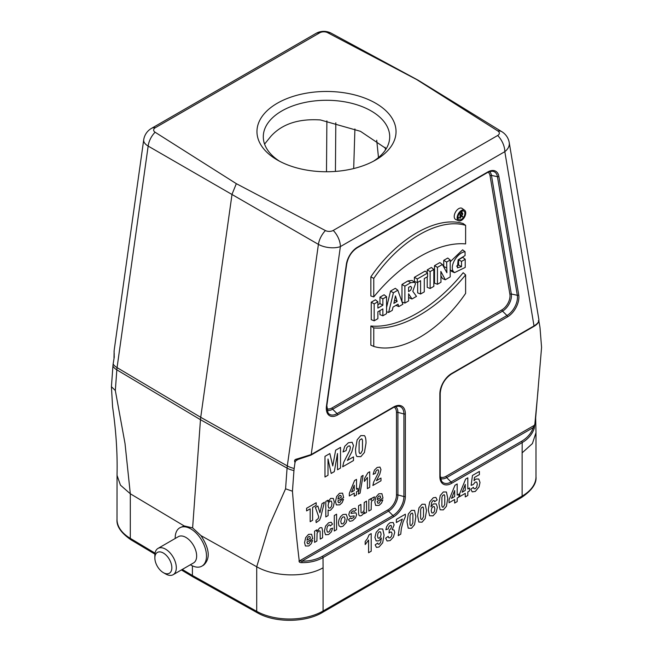 <?xml version="1.0" encoding="UTF-8"?>
<svg xmlns="http://www.w3.org/2000/svg" width="653" height="653" viewBox="0 0 653 653"><rect width="100%" height="100%" fill="white"/><g stroke="black" fill="none" stroke-linecap="round" stroke-linejoin="round"><path stroke-width="0.98" d="M497.904 130.992A5.697 3.289 180 0 1 497.676 135.498L333.234 230.436A5.697 3.289 180 0 1 325.431 230.574L236.329 183.673L155.096 132.224A5.697 3.289 180 0 1 155.324 127.719L319.766 32.789A5.697 3.289 180 0 1 327.569 32.65L416.671 79.552L497.904 130.992A15.803 9.093 -58.4 0 1 501.92 131.751L418.002 80.139M416.671 79.552L417.993 80.131M327.569 32.65A15.803 9.15 -61.6 0 1 331.267 33.221M193.076 576.942L192.406 575.489L256.711 611.347L256.711 566.755L268.881 526.498L285.573 488.811L287.075 468.128A29.507 17.035 -60 0 1 287.312 465.907L318.403 244.369A15.803 8.832 -59.9 0 1 325.431 230.574M297.858 459.606L295.744 460.83L295.025 462.455C294.046 460.577 294.642 459.434 296.829 459.035L311.203 454.561L393.547 407.023A16.692 9.632 -60 0 1 405.35 413.831L405.35 496.419A16.692 9.632 -60 0 1 393.547 516.858L323.015 557.58L323.08 567.784C305.743 577.823 274.333 576.991 256.711 566.755L200.977 535.631L192.619 527.877L200.471 419.691A31.605 18.251 -60 0 1 200.724 417.316L232.035 194.235L236.329 183.673M533.419 326.557A1.265 0.726 -120 0 0 533.746 326.508A1.265 0.726 -120 0 0 534.007 325.929L504.818 151.659L340.384 246.597A15.803 7.403 8 0 1 318.403 244.369L148.158 146.084A15.803 9.411 -60.1 0 1 155.096 132.224M538.929 321.309L539.851 326.631A27.393 15.811 -60 0 1 540.072 328.443L541.574 347.388L535.664 417.928L535.991 432.661L532.399 443.583L522.122 452.864L522.196 442.579L451.656 483.31A16.692 9.632 -60 0 1 439.853 476.494L439.853 393.914A16.692 9.632 -60 0 1 451.656 373.475L534.007 325.929C537.484 323.798 539.117 321.749 538.905 319.782L509.234 142.599A15.803 15.803 0 0 0 502.051 131.824M539.011 321.594L538.284 320.803M534.856 424.205L534.187 428.58A1.265 0.849 19.3 0 0 533.264 427.593L446.66 477.596L451.068 481.996L521.6 441.273C527.355 437.885 531.24 433.323 533.264 427.593L534.856 424.205L538.129 389.482M295.025 462.455L294.176 468.47A27.393 15.811 120 0 0 293.956 470.535A15.803 8.293 4.2 0 1 287.075 468.128L200.471 419.691L116.83 369.843L115.328 390.518L125.009 443.436L130.306 493.741L130.298 538.358A3.159 1.853 120.9 0 0 130.951 539.802C121.017 532.921 116.373 526.114 117.009 519.372L117.05 474.266C117.532 453.247 116.046 430.768 112.585 406.852L111.426 386.698L112.928 366.015A27.393 15.811 -60 0 1 113.149 363.958L114.242 357.118L114.063 351.502M461.924 212.649A4.571 2.636 120 0 0 461.981 211.947A4.571 2.636 120 0 0 461.891 211.131M457.998 217.882A4.571 2.636 120 0 0 458.504 217.678M464.658 210.274L462.153 208.446A6.408 3.698 120 0 0 455.549 212.013A6.408 3.698 120 0 0 455.753 219.514L458.594 220.771A6.073 3.51 120 0 0 463.206 218.918A6.073 3.51 120 0 0 465.736 212.935A6.073 3.51 120 0 0 464.658 210.274A6.073 3.51 120 0 0 461.434 210.454A6.073 3.51 120 0 0 457.418 215.98A6.073 3.51 120 0 0 458.594 220.771M370.855 326.01L370.847 345.151L373.761 346.433C399.987 354.399 439.42 331.797 465.613 293.409L465.613 274.88L463.165 272.717C435.339 307.22 398.673 328.671 370.855 326.01L373.777 327.904L373.761 346.433M463.181 223.546C436.833 215.474 397.171 238.198 370.855 276.848L370.855 295.989L373.777 296.919C401.546 262.726 437.853 241.488 465.613 243.904L465.622 225.367L463.181 223.546M465.214 259.274L461.516 261.404L461.516 266.653L457.386 267.812L458.137 259.821L465.067 255.56L465.067 251.731C458.063 252.385 449.582 264.775 453.141 271.281L454.496 272.652L465.214 267.436L465.214 259.274L462.765 257.315L458.594 259.723L458.594 265.02L456.529 266.163M450.203 269.869L451.664 271.403L454.496 272.652M465.067 251.731L462.618 249.838L450.203 261.796M450.203 259.992L446.644 262.041L446.881 272.734L442.399 264.498L437.437 267.355L437.437 284.284L440.979 282.243L440.865 271.428L445.289 279.753L450.203 276.913L450.203 259.992L447.754 258.033L443.73 260.359L443.754 266.922M440.906 275.639L442.465 278.562L445.289 279.753M442.399 264.498L439.861 262.588L434.523 265.673L434.523 283.141L437.437 284.284M433.829 269.444L430.131 271.575L430.131 288.504L433.829 286.365L433.829 269.444L431.38 267.485L427.217 269.893L427.217 272.783M427.217 276.856L427.217 287.361L430.131 288.504M417.667 282.374L417.667 292.87L420.581 294.013L424.287 291.875L424.287 278.545L427.56 276.652L427.56 273.06L425.111 271.101L414.402 277.288L414.402 281.427L417.316 282.569L420.581 280.684L420.581 294.013M408.598 296.927L409.153 297.784L411.978 298.984L416.492 296.38L412.786 291.295L415.496 283.647L414.582 282.292L410.647 282.708L407.954 280.904L401.979 284.463L401.979 301.784M414.582 282.292L412.067 280.455L407.954 280.904M386.568 296.723L382.862 298.87L382.862 305.237L377.875 308.118L377.875 301.751L374.169 303.89L374.169 320.811L377.875 318.672L377.875 311.799L382.862 308.918L382.862 315.791L386.568 313.652L386.568 296.723L384.119 294.772L379.948 297.18L379.948 303.555L377.875 304.747M379.948 310.599L379.948 314.648L382.862 315.791M377.875 301.751L375.426 299.792L371.247 302.2L371.247 319.668L374.169 320.811M397.832 290.226L393.408 292.781L388.625 312.469L392.257 310.371L393.016 307.081L398.02 304.192L398.803 306.592L402.86 304.249L397.832 290.226L395.318 288.308L390.551 291.058L386.568 307.457M395.947 305.392L398.803 306.592M190.839 565.033L190.366 564.763L190.839 565.033A22.129 12.774 -120 0 0 201.899 566.135L203.663 565.114C210.535 558.658 209.637 548.83 200.977 535.631M182.277 569.432L192.406 575.489L192.406 565.849M192.619 527.877L184.122 525.902L130.298 493.766L120.454 485.146L117.009 475.262M184.122 525.902L179.779 527.812A22.129 12.774 -120 0 0 175.192 537.941L175.192 538.488M534.187 428.58C532.081 434.449 528.081 439.118 522.196 442.579A1.265 0.726 60 0 0 521.6 441.273M322.427 556.266A1.265 0.726 60 0 1 323.015 557.58C317.048 560.96 310.028 562.657 301.947 562.666C299.629 562.739 298.707 561.939 299.172 560.274L299.474 560.919L301.939 561.147C309.759 561.196 316.583 559.572 322.427 556.266L392.959 515.543A15.501 8.946 120 0 0 403.921 496.558L403.921 413.978A15.501 8.946 120 0 0 398.452 406.182C395.612 406.476 393.89 406.95 393.286 407.603A1.265 0.726 -120 0 0 393.547 407.023M293.956 470.535L292.454 491.211C294.217 514.556 296.454 537.574 299.172 560.274M292.454 491.211L285.573 488.811M115.328 390.518L111.426 386.698M294.176 468.47A15.803 7.403 8 0 1 287.312 465.907L200.724 417.316L117.067 367.623L148.158 146.084A15.803 7.403 -172 0 1 143.701 139.889L114.153 350.457L113.989 357.942M353.689 168.564L354.914 128.959M378.487 157.536L376.708 140.224M264.571 144.101L270.873 136.322C282.047 123.98 298.552 118.528 320.394 119.948L360.448 131.31L386.258 148.68M301.947 562.666L301.939 561.147L388.551 511.144L392.959 515.543A1.265 0.726 60 0 1 393.547 516.858M333.234 230.436A15.803 9.126 -120 0 1 340.384 246.597L311.203 454.561A1.265 0.726 60 0 1 310.942 455.141L297.246 459.712L296.829 459.035M297.352 459.614L296.519 459.957M295.744 460.83L296.527 459.949M296.593 459.916L297.139 459.679M114.218 353.599A1.265 0.784 171 0 0 114.202 353.836A1.265 0.784 171 0 0 114.283 354.032M374.169 303.89L371.247 302.2M382.862 298.87L379.948 297.18M382.862 305.237L379.948 303.555M397.13 301.466L393.865 303.351L395.465 295.907L397.13 301.466L394.567 300.062M393.408 292.781L390.551 291.058M388.625 312.469L386.568 311.726M408.598 287.353L410.713 286.308L411.692 287.679L410.704 290.185L408.598 291.605L408.598 287.353M410.647 282.708L404.893 286.145L401.979 284.463M404.893 286.145L404.893 303.074L402.036 301.955M404.893 303.074L408.598 300.935L408.598 293.785L411.978 298.984M427.56 273.06L417.316 278.978L414.402 277.288M417.316 278.978L417.316 282.569M430.131 271.575L427.217 269.893M446.644 262.041L443.73 260.359M446.644 267.877L443.73 266.465M437.437 267.355L434.523 265.673M461.516 261.404L458.594 259.723M461.516 266.653L458.594 265.02M465.622 225.367C439.404 217.4 399.971 240.002 373.777 278.398L370.855 276.848M373.777 278.398L373.777 296.919M465.613 274.88C437.837 309.073 401.53 330.32 373.777 327.904M464.895 213.368A4.897 2.832 120 0 0 463.728 211.041A4.897 2.832 120 0 0 461.426 211.36A4.897 2.832 120 0 0 458.267 215.547A4.897 2.832 120 0 0 458.83 219.514A4.897 2.832 120 0 0 462.659 218.396A4.897 2.832 120 0 0 464.895 213.368M457.965 217.465L460.577 217.971L460.577 214.07L461.345 213.629A1.061 0.612 -60 0 1 461.842 213.555A1.061 0.612 -60 0 1 462.046 214.396A1.061 0.612 -60 0 1 461.345 215.351L460.577 215.743M460.039 218.282L460.039 214.053L461.704 213.098A1.461 0.841 -60 0 1 462.479 213.049A1.461 0.841 -60 0 1 462.593 214.388A1.461 0.841 -60 0 1 461.475 215.588L462.773 216.706L460.577 216.265M462.259 217L460.634 215.768M460.039 214.053L459.206 213.572M277.329 160.001A69.536 40.143 180 0 1 277.329 159.993A69.536 40.143 180 0 1 277.329 103.223A69.536 40.143 180 0 1 375.671 103.223A69.536 40.143 180 0 1 375.671 159.993A69.536 40.143 180 0 1 277.329 160.001M373.328 161.291A63.21 36.495 0 0 0 389.71 136.771A63.21 36.495 0 0 0 320.394 100.448A63.21 36.495 0 0 0 263.29 136.771A63.21 36.495 0 0 0 279.672 161.291M165.584 573.938L163.348 572.648A12.007 6.938 -120 0 0 171.845 567.743A12.007 6.938 -120 0 0 163.348 553.034A12.007 6.938 -120 0 0 154.859 557.94A12.007 6.938 -120 0 0 163.348 572.648L165.584 573.938A15.174 8.758 -120 0 0 173.167 574.689A15.174 8.758 -120 0 0 173.167 557.172A15.174 8.758 -120 0 0 158.002 548.414A15.174 8.758 -120 0 0 154.859 555.36L154.859 557.94M173.167 574.689L193.508 562.951A15.174 8.758 -120 0 0 193.508 545.426A15.174 8.758 -120 0 0 178.334 536.668L158.002 548.414M201.899 566.135A22.129 12.774 -120 0 0 201.899 540.586A22.129 12.774 -120 0 0 179.779 527.812M470.805 489.211L473.417 487.35L474.078 488.77L475.343 488.705L476.739 487.048L477.31 484.134L476.739 482.045L475.27 482.085L473.245 484.534L471.123 485.367L472.462 475.457L479.4 471.45L479.4 474.6L474.453 477.457L474.045 480.673L475.833 479.073L478.788 479L480.004 482.518L479.024 486.95L475.319 491.415L472.233 491.889L470.805 489.211M469.515 487.979L469.515 490.934L467.817 491.913L467.817 495.447L465.279 496.909L465.279 493.382L459.679 496.615L459.679 493.668L465.613 479.098L467.817 477.825L467.817 488.958L469.515 487.979M465.279 490.427L465.279 484.428L462.136 492.24L465.279 490.427M458.888 494.117L458.888 497.064L457.19 498.051L457.19 501.577L454.651 503.047L454.651 499.512L449.052 502.745L449.052 499.798L454.986 485.236L457.19 483.963L457.19 495.096L458.888 494.117M454.651 496.558L454.651 490.566L451.509 498.378L454.651 496.558M437.143 499.904L434.604 501.733L434.123 500.525L433.102 500.631L431.698 502.402L430.972 506.801L433.412 503.92L436.22 503.896L437.396 507.357L436.163 512.393L433.004 515.846L429.592 515.748L428.262 509.748L429.65 501.994L433.257 497.774L435.845 497.406L437.143 499.904M402.346 519.062L396.379 522.506L396.379 519.38L405.35 514.205L405.35 516.645L403.089 521.976L401.342 528.555L400.746 534.17L398.216 535.631L399.391 527.534L402.346 519.062M385.662 538.227L388.2 536.366L388.853 537.892L390.135 537.803L391.506 536.227L392.061 533.77L391.531 532.073L390.233 532.073L389.025 533.019L389.319 530.114L390.943 528.587L391.506 526.587L391.09 525.412L389.996 525.518L388.853 526.783L388.274 528.865L385.858 529.73L386.617 526.751L388.037 524.432L390.078 522.71L393.171 522.506L394.134 524.873L392.167 529.689L394.045 530.056L394.747 532.366L393.433 537.06L390.159 540.586L387.082 540.986L385.662 538.227M382.993 498.117L377.189 501.463L377.752 503.202L379.091 503.161L380.56 500.704L382.87 499.872L381.466 503.153L379.067 505.389L375.687 505.43L374.822 502.059L375.957 497.039L378.83 493.799L381.907 493.684L382.993 498.117M380.985 478.053L380.985 480.804L372.871 485.489L373.663 482.069L378.177 473.213L378.658 471.115L378.242 469.834L377.091 469.964L375.94 471.188L375.451 473.335L373.141 474.364L374.438 470.103L377.148 467.466L379.956 467.083L380.985 469.572L379.76 474.241L376.389 480.698L380.985 478.053M377.238 499.627L380.691 497.627L380.177 495.97L378.969 495.994L377.72 497.423L377.238 499.627M375.181 544.871L377.72 543.043L378.209 544.235L379.238 544.12L380.626 542.365L381.352 537.966L378.879 540.872L376.095 540.88L374.92 537.403L376.161 532.383L379.311 528.93L382.723 529.02L384.054 535.044L382.666 542.79L379.042 547.01L376.454 547.41L375.181 544.871M374.504 496.86L373.785 499.863L371.875 500.827L371.345 502.369L371.149 509.707L368.839 511.046L368.839 499.823L370.986 498.582L370.986 500.182L371.981 498.117L374.504 496.86M369.712 471.768L369.712 487.318L367.394 488.648L367.394 477.465L364.407 481.441L364.407 478.747L367.835 472.854L369.712 471.768M366.537 501.153L366.537 512.368L364.39 513.609L364.39 511.928L363.133 514.066L361.493 515.535L359.909 515.952L358.897 515.144L358.587 512.842L358.587 505.74L360.897 504.41L361.027 512.385L361.493 512.964L362.35 512.776L364.056 510.344L364.227 502.484L366.537 501.153M365.198 544.561L365.198 541.508L367.427 538.594L369.084 534.831L371.206 533.607L371.206 551.222L368.586 552.74L368.586 540.055L365.198 544.561M361.354 476.388L363.092 475.384L360.072 493.146L358.366 494.125L361.354 476.388M358.007 488.346L358.007 490.958L356.505 491.815L356.505 494.933L354.269 496.231L354.269 493.113L349.322 495.962L349.322 493.366L354.563 480.51L356.505 479.392L356.505 489.211L358.007 488.346M348.449 519.617L350.767 517.821L351.371 518.784L353.991 517.307L354.13 515.87L349.804 516.531L348.767 514.605L349.665 511.634L352.449 509.038L355.118 508.246L356.318 509.773L354.138 511.544L353.608 510.85L352.489 511.144L350.914 512.989L351.151 513.389L355.893 512.801L356.611 514.597L355.607 517.829L352.636 520.653L349.804 521.355L348.449 519.617M354.269 490.509L354.269 485.212L351.494 492.109L354.269 490.509M353.485 456.871L353.485 460.553L342.678 466.789L343.731 462.234L349.755 450.423L350.392 447.632L349.837 445.917L348.31 446.089L346.767 447.729L346.114 450.586L343.037 451.966L344.76 446.277L348.384 442.767L352.13 442.252L353.485 445.566L351.861 451.794L347.363 460.406L353.485 456.871M343.658 497.602L337.862 500.949L338.417 502.679L339.756 502.647L341.225 500.19L343.535 499.349L342.131 502.639L339.731 504.875L336.352 504.916L335.487 501.545L336.621 496.525L339.495 493.284L342.58 493.162L343.658 497.602M337.903 499.104L341.364 497.113L340.842 495.456L339.633 495.48L338.385 496.909L337.903 499.104M340.523 447.387L340.523 468.038L337.503 469.776L337.503 453.525L334.312 471.621L331.185 473.425L328.002 459.01L328.002 475.262L324.982 477.008L324.982 456.365L329.847 453.557L332.761 465.948L335.65 450.203L340.523 447.387M336.589 514.18L336.589 529.665L334.279 530.995L334.279 515.511L336.589 514.18M328.108 509.944L328.108 515.592L325.798 516.931L325.798 501.447L327.953 500.206L327.953 501.847L330.679 498.378L333.267 498.419L334.328 502.067L333.259 507.055L330.663 510.107L329.349 510.499L328.108 509.944M332.524 524.114L330.247 525.951L329.724 524.939L328.663 525.102L327.284 526.661L326.769 529.518L327.292 532.04L328.696 532.056L329.773 530.946L330.369 528.954L332.638 528.138L331.283 531.95L328.59 534.529L325.529 534.75L324.394 531.109L325.537 526.122L328.63 522.784L331.169 522.204L332.524 524.114M321.986 503.651L324.386 502.263L320.745 517.119L319.529 520.155L316.158 522.604L315.954 520.4L318.125 518.678L318.721 516.784L315.391 507.454L317.856 506.034L319.946 512.793L321.986 503.651M322.558 530.791L322.558 537.762L320.239 539.1L320.092 531.109L318.811 530.726L317.072 533.272L316.901 541.027L314.583 542.365L314.583 531.15L316.738 529.91L316.738 531.558L319.619 527.991L321.015 527.542L321.978 527.885L322.558 530.791M316.183 502.737L316.183 505.349L312.607 507.414L312.607 520.278L310.175 521.69L310.175 508.826L306.592 510.891L306.592 508.271L316.183 502.737M312.722 538.692L306.918 542.039L307.481 543.769L308.812 543.729L310.289 541.28L312.591 540.439L311.187 543.729L308.787 545.965L305.416 545.998L304.551 542.635L305.686 537.615L308.559 534.374L311.636 534.252L312.722 538.692M306.967 540.194L310.42 538.194L309.906 536.537L308.698 536.57L307.449 537.99L306.967 540.194M447.762 498.37L446.415 506.304L443.322 509.895L440.098 509.781L438.873 503.463L440.22 495.554L443.322 491.97L446.423 491.995L447.762 498.37M444.75 504.491L444.775 495.856L444.162 494.664L442.473 495.635L441.893 497.366L441.861 506.026L442.473 507.21L443.322 507.095L444.75 504.491M434.343 511.552L434.825 508.875L434.31 506.671L433.004 506.63L431.723 508.132L431.2 510.679L431.788 512.866L433.127 512.98L434.343 511.552M418.851 522.049L417.626 515.731L418.965 507.83L422.067 504.238L425.176 504.263L426.507 510.638L425.16 518.58L422.067 522.163L418.851 522.049M423.495 516.76L423.519 508.124L422.907 506.932L421.218 507.912L420.638 509.642L420.614 518.294L421.218 519.478L422.067 519.372L423.495 516.76M408.223 528.187L406.999 521.869L408.337 513.96L411.439 510.377L414.549 510.401L415.879 516.776L414.541 524.71L411.439 528.293L408.223 528.187M412.867 522.898L412.892 514.254L412.28 513.07L410.59 514.042L410.011 515.772L409.986 524.424L410.59 525.608L411.439 525.502L412.867 522.898M380.601 536.644L381.115 534.097L380.536 531.909L379.189 531.787L377.981 533.215L377.499 535.909L378.022 538.105L379.328 538.145L380.601 536.644M366.015 443.134L364.431 452.472L360.791 456.692L357.003 456.553C356.04 455.565 355.559 453.092 355.559 449.125L357.142 439.82L360.791 435.608L364.439 435.633C365.492 436.718 366.015 439.224 366.015 443.134M362.464 450.333L362.497 440.171L361.778 438.775L359.787 439.918L359.109 441.959L359.077 452.137L359.795 453.533L360.791 453.402L362.464 450.333M347.445 517.756L346.172 522.71L342.947 526.245L340.654 526.873L338.997 525.787L338.425 522.833L338.997 519.649L340.605 516.605L342.931 514.531L346.18 514.311L347.445 517.756M344.458 522.065L345.07 519.135L344.458 516.956L342.939 516.947L341.413 518.711L340.801 521.625L341.413 523.82L342.939 523.828L344.458 522.065M331.438 506.475L331.977 503.447L331.422 501.145L330.051 501.08L328.647 502.737L328.084 505.544L328.671 508.001L330.1 508.083L331.438 506.475M509.234 142.599A15.803 10.57 -9.5 0 1 504.818 151.659A15.803 9.126 -120 0 0 497.676 135.498M319.766 32.789A15.803 9.126 -120 0 0 315.889 33.458A15.803 15.803 0 0 1 331.177 33.181M155.324 127.719A15.803 9.126 -120 0 0 151.455 128.396L315.889 33.458M440.261 477A12.04 6.954 120 0 0 446.072 476.29L534.554 425.201M326.696 408.647A11.411 6.587 120 0 0 332.067 407.905L501.961 309.824A11.411 6.587 120 0 0 509.903 294.299L490.044 175.698A11.411 6.587 120 0 0 488.118 172.229M117.009 519.372A47.351 27.336 0 0 0 130.298 538.358L155.047 553.156M507.552 316.844L337.658 414.924A16.056 9.273 -60 0 1 326.476 405.995L346.335 264.465A16.056 9.273 -60 0 1 357.518 247.177L487.685 172.025A16.056 9.273 -60 0 1 498.868 176.4L518.727 295.001A16.056 9.273 -60 0 1 507.552 316.844A1.265 0.726 -120 0 0 506.957 315.53A14.872 8.587 120 0 0 517.315 295.303L497.455 176.71A14.872 8.587 120 0 0 492.37 171.241C489.644 171.527 487.995 171.976 487.424 172.596A1.265 0.726 -120 0 0 487.685 172.025M323.08 567.784L323.08 611.012L522.122 496.092L522.122 452.864M113.149 363.958A15.803 7.403 -172 0 0 117.067 367.623A29.507 17.035 120 0 0 116.83 369.843A15.803 8.293 -175.8 0 1 112.928 366.015M535.991 476.763C536.725 483.546 531.885 490.468 521.469 497.545A3.159 1.828 -120 0 0 522.122 496.092A47.351 27.336 0 0 0 535.991 476.763L535.991 432.661M322.427 612.457C305.278 622.791 274.815 622.938 257.372 612.792A3.159 1.796 -60.9 0 1 256.711 611.347A47.351 27.336 0 0 0 323.08 611.012A3.159 1.828 -120 0 1 322.427 612.457L521.469 497.545M489.464 171.657A12.595 7.273 -60 0 1 491.464 175.396L511.323 293.997A12.595 7.273 -60 0 1 502.549 311.13L506.957 315.53L337.07 413.618A14.872 8.587 120 0 1 327.969 412.818L326.835 405.66A1.265 0.596 -172 0 1 326.476 405.995M509.903 294.299A1.265 0.849 -9.5 0 1 511.323 293.997L517.315 295.303A1.265 0.849 170.5 0 0 518.727 295.001M490.044 175.698A1.265 0.849 -9.5 0 1 491.464 175.396L497.455 176.71A1.265 0.849 170.5 0 0 498.868 176.4M501.961 309.824A1.265 0.726 60 0 0 502.549 311.13L332.655 409.219A12.595 7.273 -60 0 1 326.875 410.092M332.067 407.905A1.265 0.726 60 0 0 332.655 409.219L337.07 413.618A1.265 0.726 -120 0 1 337.658 414.924M440.106 475.67A1.265 0.726 180 0 1 440.228 475.98L441.583 481.163A15.501 8.946 120 0 0 451.068 481.996A1.265 0.726 60 0 1 451.656 483.31M446.072 476.29A1.265 0.726 -120 0 0 446.66 477.596A13.231 7.64 -60 0 1 440.473 478.469M395.563 406.566A13.231 7.64 -60 0 1 397.906 412.361L403.921 413.978A1.265 0.726 0 0 0 405.35 413.831M299.474 560.919L387.964 509.838A12.04 6.954 120 0 0 396.477 495.088L396.477 412.508A1.265 0.726 0 0 1 397.906 412.361L397.906 494.941L403.921 496.558A1.265 0.726 0 0 0 405.35 496.419M396.477 495.088A1.265 0.726 0 0 1 397.906 494.941A13.231 7.64 -60 0 1 388.551 511.144A1.265 0.726 60 0 1 387.964 509.838M396.477 412.508A12.04 6.954 120 0 0 394.192 407.121M335.805 122.772L335.43 171.421M326.492 171.755L326.884 120.878M385.107 147.317L385.499 149.88M440.106 393.09A1.265 0.726 180 0 1 440.228 393.392L440.228 475.98A1.265 0.726 180 0 1 439.853 476.494M451.656 373.475A1.265 0.726 60 0 1 451.394 374.047C444.644 378.748 440.922 385.197 440.228 393.392A1.265 0.726 180 0 1 439.853 393.914M392.959 407.652A1.265 0.726 -120 0 0 393.286 407.603L310.942 455.141M487.097 172.653A1.265 0.726 -120 0 0 487.424 172.596L357.256 247.756A1.265 0.726 -120 0 0 357.518 247.177M356.93 247.805A1.265 0.726 -120 0 0 357.256 247.756C351.641 251.462 348.122 256.923 346.694 264.122A1.265 0.596 -172 0 1 346.335 264.465M346.572 263.812A1.265 0.596 -172 0 1 346.694 264.122L326.835 405.66A1.265 0.596 -172 0 0 326.712 405.35M453.141 271.281L450.244 269.967M461.345 215.351L460.577 214.837M461.704 213.098L460.357 212.176M417.724 79.984L331.308 33.246M151.455 128.396A15.803 15.803 0 0 0 143.701 139.889M451.394 374.047L533.746 326.508C537.403 324.394 539.117 322.158 538.905 319.774M462.479 213.049L460.781 211.809M257.372 612.792L193.084 576.95M193.035 576.925L181.379 569.955M154.916 554.128L130.951 539.802"/></g></svg>

